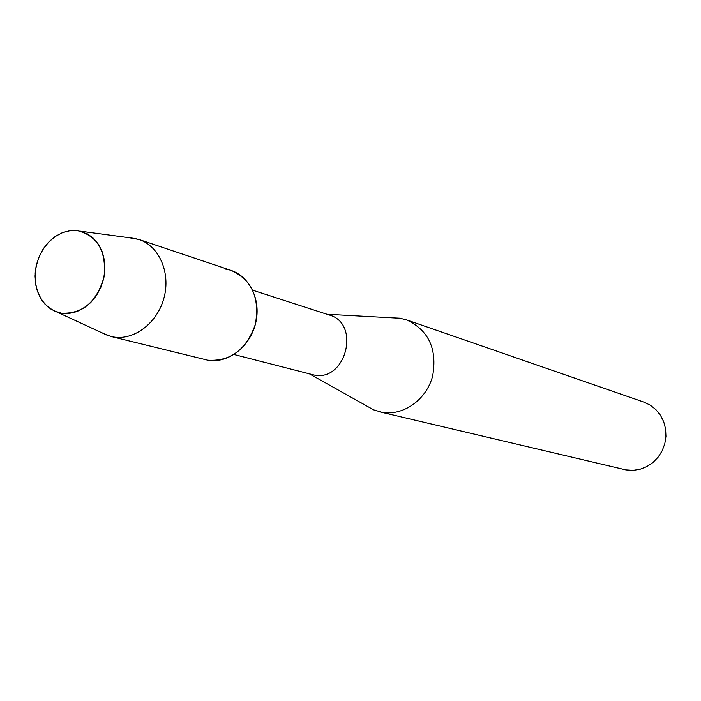 <?xml version="1.0" encoding="UTF-8"?>
<svg xmlns="http://www.w3.org/2000/svg" width="701" height="701" viewBox="0 0 701 701"><rect width="100%" height="100%" fill="white"/><g stroke="black" fill="none" stroke-linecap="round" stroke-linejoin="round"><path stroke-width="1.05" d="M77.802 230.699L70.039 230.673L62.293 232.714L54.941 236.693L48.351 242.415L42.831 249.591L38.651 257.863L36.014 266.827L35.05 276.045L35.804 285.079L38.257 293.474L42.279 300.817L47.677 306.749L54.214 310.955L61.548 313.216C82.648 313.943 96.799 301.903 104.011 277.097C106.657 251.633 97.921 236.167 77.802 230.699L70.372 230.638L62.95 232.46L55.852 236.079L49.403 241.328L43.9 247.952L39.58 255.655L36.627 264.102L35.19 272.899L35.313 281.662L37.004 289.995L40.202 297.522L44.75 303.901L50.463 308.843L57.088 312.103L61.548 313.216L69.119 313.435L76.742 311.665L84.059 307.993L90.709 302.578L96.37 295.673L100.751 287.62L103.643 278.805L104.905 269.666L104.484 260.641L102.39 252.176L98.736 244.684L93.706 238.506L87.555 233.959L77.802 230.699M234.029 354.504L314.022 375.026C345.952 382.115 360.919 323.468 329.347 315.029L252.702 290.205M366.325 405.756L373.624 409.848L381.949 412.311C403.224 416.228 426.48 399.78 432.648 376.025C437.371 348.905 428.661 330.189 406.501 319.858L399.684 318.175L391.868 317.807M379.784 411.864L625.932 469.907L633.029 470.362L640.109 469.249L646.857 466.586L652.964 462.494L658.134 457.166L662.138 450.839L664.785 443.794L665.95 436.373L665.591 428.907L663.716 421.739L660.421 415.202L655.856 409.586L650.239 405.152L643.833 402.094L406.501 319.858M101.373 332.554L110.828 336.436L207.864 360.218C228.701 363.985 251.58 345.514 256.163 320.786C261.061 296.12 246.428 271.874 225.459 269.096M110.828 336.436L113.378 336.962C134.294 340.66 157.585 322.802 164.052 297.662C170.764 272.584 159.127 246.025 138.991 239.47L128.931 237.683M207.864 360.218C230.611 361.576 246.445 349.606 255.366 324.318C259.957 297.951 251.957 280.014 231.365 270.498L138.991 239.47M309.614 373.975L373.624 409.848M326.964 314.258L400.227 318.263M57.088 312.103L107.954 335.586M80.571 231.225L136.108 238.638"/></g></svg>
